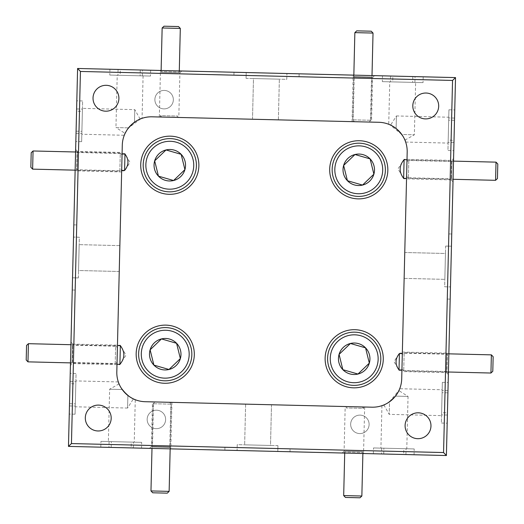 <?xml version="1.0" encoding="UTF-8"?>
<svg xmlns="http://www.w3.org/2000/svg" width="524" height="524" viewBox="0 0 524 524"><rect width="100%" height="100%" fill="white"/><g stroke="black" fill="none" stroke-linecap="round" stroke-linejoin="round"><path stroke-width="0.39" stroke-dasharray="2.62 1.97" d="M121.699 169.468L122.053 154.934L121.699 169.468L119.839 171.243L120.278 153.073L75.58 151.993M122.053 154.934L120.278 153.073L119.839 171.243L75.142 170.162M32.626 169.141L33.064 150.971M31.204 152.739L30.851 167.28M117.049 362.189L117.402 347.654L117.049 362.189L115.188 363.964L115.627 345.794L70.93 344.713M117.402 347.654L115.627 345.794L115.188 363.964L70.491 362.883M27.975 361.855L28.414 343.685M26.554 345.46L26.2 359.995M402.301 354.532L401.947 369.066L402.301 354.532L404.161 352.757L403.722 370.926L404.161 352.757L448.858 353.838M401.947 369.066L403.722 370.926L448.42 372.007M491.374 354.859L490.936 373.029M492.796 371.261L493.149 356.72M406.952 161.811L406.598 176.346L406.952 161.811L408.812 160.036L408.373 178.206L408.812 160.036L453.509 161.117M406.598 176.346L408.373 178.206L453.07 179.287M496.025 162.145L495.586 180.315M497.446 178.54L497.8 164.005M169.468 402.301L154.934 401.947L169.468 402.301L171.243 404.161L153.073 403.722L171.243 404.161L170.162 448.858M154.934 401.947L153.073 403.722L151.993 448.42M169.141 491.374L150.971 490.936M152.739 492.796L167.28 493.149M354.532 121.699L369.066 122.053L354.532 121.699L352.757 119.839L370.926 120.278L352.757 119.839L353.838 75.142M369.066 122.053L370.926 120.278L372.007 75.58M354.859 32.626L373.029 33.064M371.261 31.204L356.72 30.851M158.589 377.208A23.947 23.947 0 0 1 142.233 347.55A23.947 23.947 0 0 1 171.885 331.194A23.947 23.947 0 0 1 188.24 360.853A23.947 23.947 0 0 1 158.589 377.208M172.625 328.64A26.606 26.606 0 0 0 139.672 346.816A26.606 26.606 0 0 0 157.848 379.762A26.606 26.606 0 0 0 190.802 361.593A26.606 26.606 0 0 0 172.625 328.64M347.55 381.767A23.947 23.947 0 0 1 331.194 352.115A23.947 23.947 0 0 1 360.853 335.76A23.947 23.947 0 0 1 377.208 365.411A23.947 23.947 0 0 1 347.55 381.767M361.593 333.199A26.606 26.606 0 0 0 328.64 351.375A26.606 26.606 0 0 0 346.816 384.328A26.606 26.606 0 0 0 379.762 366.152A26.606 26.606 0 0 0 361.593 333.199M352.115 192.806A23.947 23.947 0 0 1 335.76 163.147A23.947 23.947 0 0 1 365.411 146.792A23.947 23.947 0 0 1 381.767 176.45A23.947 23.947 0 0 1 352.115 192.806M366.152 144.238A26.606 26.606 0 0 0 333.199 162.407A26.606 26.606 0 0 0 351.375 195.36A26.606 26.606 0 0 0 384.328 177.184A26.606 26.606 0 0 0 366.152 144.238M163.147 188.24A23.947 23.947 0 0 1 146.792 158.589A23.947 23.947 0 0 1 176.45 142.233A23.947 23.947 0 0 1 192.806 171.885A23.947 23.947 0 0 1 163.147 188.24M177.184 139.672A26.606 26.606 0 0 0 144.238 157.848A26.606 26.606 0 0 0 162.407 190.802A26.606 26.606 0 0 0 195.36 172.625A26.606 26.606 0 0 0 177.184 139.672M453.011 181.828L451.164 179.896L451.636 160.416L404.102 159.27L398.017 168.866L403.637 178.749L451.164 179.896L451.636 160.416L453.574 158.576L453.011 181.828L453.574 158.576M403.637 178.749L403.644 178.343L403.637 178.749M448.393 373.095L446.906 371.529L447.319 354.237L399.426 353.078L394.022 361.599L399.006 370.376L446.906 371.529L447.319 354.237L448.885 352.744L448.393 373.095L448.885 352.744M399.006 370.376L399.019 369.918L399.006 370.376M445.642 246.07L451.459 246.208L450.476 286.91L451.459 246.208L450.476 286.91L451.459 246.208L445.642 246.07L444.66 286.772L450.476 286.91L444.66 286.772L445.642 246.07M404.764 252.502L445.466 253.485L444.837 279.358L445.466 253.485L444.837 279.358L445.466 253.485L404.764 252.502L404.135 278.375L444.837 279.358L404.135 278.375L404.764 252.502M178.815 117.461L159.342 116.99L178.815 117.461L179.896 72.836L160.416 72.364L158.576 70.426L181.828 70.989L158.576 70.426M159.342 116.99L160.416 72.364L179.896 72.836L181.828 70.989M370.448 122.085L353.15 121.666L370.448 122.085L371.529 77.094L354.237 76.681L352.744 75.115L373.095 75.607L352.744 75.115M353.15 121.666L354.237 76.681L371.529 77.094L373.095 75.607M246.07 78.358L246.208 72.541L286.91 73.524L246.208 72.541L286.91 73.524L246.208 72.541L246.07 78.358L286.772 79.34L286.91 73.524L286.772 79.34L246.07 78.358M143.085 75.875L142.063 118.332C140 118.129 135.487 121.313 128.524 127.882L115.948 127.574L117.212 75.246L143.085 75.875L117.212 75.246M140.707 118.824L128.524 127.882L125.105 133.384L115.948 127.574L128.524 127.882L126.245 131.223M142.358 75.856L142.495 70.039L150.637 70.236L150.499 76.052L142.358 75.856L109.798 75.07L109.935 69.253L150.637 70.236M109.798 75.07L150.499 76.052M404.941 140.137L414.366 134.779L415.63 82.451L389.758 81.829L388.729 124.286C390.799 124.181 395.155 127.581 401.797 134.478C405.746 141.231 405.746 141.231 401.797 134.478C405.746 141.231 405.746 141.231 401.797 134.478L414.366 134.779L401.797 134.478L390.059 124.843M414.903 82.432L415.041 76.622L423.182 76.818L423.045 82.628L414.903 82.432L382.343 81.646L382.481 75.836L423.182 76.818M382.343 81.646L423.045 82.628M252.502 119.236L253.485 78.535L279.358 79.163L253.485 78.535L279.358 79.163L253.485 78.535L252.502 119.236L278.375 119.865L279.358 79.163L278.375 119.865L252.502 119.236M70.989 342.172L72.836 344.104L72.364 363.584L119.898 364.73L125.983 355.134L120.363 345.251L72.836 344.104L72.364 363.584L70.426 365.425L70.989 342.172L70.426 365.425M120.363 345.251L120.356 345.657L120.363 345.251M75.607 150.905L77.094 152.471L76.681 169.763L124.574 170.922L129.978 162.401L124.994 153.624L77.094 152.471L76.681 169.763L75.115 171.256L75.607 150.905L75.115 171.256M124.994 153.624L124.981 154.082L124.994 153.624M78.358 277.93L72.541 277.792L73.524 237.09L72.541 277.792L73.524 237.09L72.541 277.792L78.358 277.93L79.34 237.228L73.524 237.09L79.34 237.228L78.358 277.93M119.236 271.498L78.535 270.515L79.163 244.643L78.535 270.515L79.163 244.643L78.535 270.515L119.236 271.498L119.865 245.625L79.163 244.643L119.865 245.625L119.236 271.498M345.185 406.539L364.658 407.01L345.185 406.539L344.104 451.164L363.584 451.636L365.425 453.574L342.172 453.011L365.425 453.574M364.658 407.01L363.584 451.636L344.104 451.164L342.172 453.011M153.552 401.915L170.85 402.334L153.552 401.915L152.471 446.906L169.763 447.319L171.256 448.885L150.905 448.393L171.256 448.885M170.85 402.334L169.763 447.319L152.471 446.906L150.905 448.393M277.93 445.642L277.792 451.459L237.09 450.476L277.792 451.459L237.09 450.476L277.792 451.459L277.93 445.642L237.228 444.66L237.09 450.476L237.228 444.66L277.93 445.642M398.895 390.616L395.476 396.118L398.895 390.616L408.052 396.426L395.476 396.118C388.52 402.681 384.007 405.864 381.937 405.668C384 405.871 388.513 402.687 395.476 396.118L408.052 396.426L406.788 448.754L380.915 448.125L406.788 448.754M381.937 405.668L380.915 448.125M381.642 448.144L381.505 453.961L373.363 453.764L373.501 447.948L381.642 448.144L414.202 448.93L414.065 454.747L373.363 453.764M414.202 448.93L373.501 447.948M135.271 399.714C133.201 399.819 128.845 396.419 122.203 389.522C118.254 382.769 118.254 382.769 122.203 389.522C118.254 382.769 118.254 382.769 122.203 389.522L109.634 389.221L122.203 389.522C128.839 396.413 133.194 399.812 135.271 399.714L134.242 442.171L108.37 441.549L134.242 442.171M119.059 383.863L109.634 389.221L108.37 441.549M109.097 441.568L108.959 447.378L100.818 447.182L100.955 441.372L109.097 441.568L141.657 442.354L141.519 448.164L100.818 447.182M141.657 442.354L100.955 441.372M271.498 404.764L270.515 445.466L244.643 444.837L270.515 445.466L244.643 444.837L270.515 445.466L271.498 404.764L245.625 404.135L244.643 444.837L245.625 404.135L271.498 404.764M169.095 194.306A29.082 29.082 0 0 1 140.727 164.536A29.082 29.082 0 0 1 170.503 136.168A29.082 29.082 0 0 1 198.871 165.938A29.082 29.082 0 0 1 169.095 194.306M358.062 198.871A29.082 29.082 0 0 1 329.694 169.095A29.082 29.082 0 0 1 359.464 140.727A29.082 29.082 0 0 1 387.832 170.503A29.082 29.082 0 0 1 358.062 198.871M353.497 387.832A29.082 29.082 0 0 1 325.129 358.062A29.082 29.082 0 0 1 354.905 329.694A29.082 29.082 0 0 1 383.273 359.464A29.082 29.082 0 0 1 353.497 387.832M164.536 383.273A29.082 29.082 0 0 1 136.168 353.497A29.082 29.082 0 0 1 165.938 325.129A29.082 29.082 0 0 1 194.306 354.905A29.082 29.082 0 0 1 164.536 383.273M106.28 85.314A12.943 12.943 0 0 0 93.03 97.936A12.943 12.943 0 0 0 105.652 111.186A12.943 12.943 0 0 0 118.902 98.558A12.943 12.943 0 0 0 106.28 85.314M426.064 93.03A12.943 12.943 0 0 0 412.814 105.652A12.943 12.943 0 0 0 425.442 118.902A12.943 12.943 0 0 0 438.686 106.28A12.943 12.943 0 0 0 426.064 93.03M418.349 412.814A12.943 12.943 0 0 0 405.098 425.442A12.943 12.943 0 0 0 417.72 438.686A12.943 12.943 0 0 0 430.97 426.064A12.943 12.943 0 0 0 418.349 412.814M98.558 405.098A12.943 12.943 0 0 0 85.314 417.72A12.943 12.943 0 0 0 97.936 430.97A12.943 12.943 0 0 0 111.186 418.349A12.943 12.943 0 0 0 98.558 405.098M156.165 428.665A9.236 9.236 0 0 1 147.159 419.213A9.236 9.236 0 0 1 156.611 410.207A9.236 9.236 0 0 1 165.623 419.659A9.236 9.236 0 0 1 156.165 428.665A9.236 9.236 0 0 1 147.159 419.213A9.236 9.236 0 0 1 156.611 410.207A9.236 9.236 0 0 1 165.623 419.659A9.236 9.236 0 0 1 156.165 428.665M163.888 108.881A9.236 9.236 0 0 1 154.881 99.429A9.236 9.236 0 0 1 164.333 90.423A9.236 9.236 0 0 1 173.339 99.874A9.236 9.236 0 0 1 163.888 108.881A9.236 9.236 0 0 1 154.881 99.429A9.236 9.236 0 0 1 164.333 90.423A9.236 9.236 0 0 1 173.339 99.874A9.236 9.236 0 0 1 163.888 108.881M359.667 433.577A9.236 9.236 0 0 1 350.661 424.126A9.236 9.236 0 0 1 360.112 415.119A9.236 9.236 0 0 1 369.119 424.571A9.236 9.236 0 0 1 359.667 433.577A9.236 9.236 0 0 1 350.661 424.126A9.236 9.236 0 0 1 360.112 415.119A9.236 9.236 0 0 1 369.119 424.571A9.236 9.236 0 0 1 359.667 433.577M347.654 406.598L362.189 406.952L363.538 408.366L346.24 407.947L363.538 408.366L363.571 406.984L346.272 406.565L346.24 407.947L348.205 406.611L346.731 406.578L363.571 406.984M176.346 117.402L161.811 117.049L160.462 115.634L177.76 116.053L160.462 115.634L160.429 117.016L177.728 117.435L177.76 116.053L175.795 117.389L177.269 117.422L160.429 117.016M362.883 453.509L362.909 452.422L344.74 451.983L343.626 453.044L363.97 453.535L343.626 453.044M344.713 453.07L344.74 451.983L362.909 452.422L363.97 453.535M161.117 70.491L161.091 71.578L179.26 72.017L180.374 70.956L160.03 70.465L180.374 70.956M179.287 70.93L179.26 72.017L161.091 71.578L160.03 70.465M401.888 371.536L402.36 352.056L401.888 371.536L446.514 372.616L446.985 353.137L448.917 351.29L448.361 374.549L448.917 351.29M402.36 352.056L446.985 353.137L446.514 372.616L448.361 374.549M406.565 177.728L406.984 160.429L406.565 177.728L451.557 178.815L451.976 161.516L453.535 160.03L453.044 180.374L453.535 160.03M406.984 160.429L451.976 161.516L451.557 178.815L453.044 180.374M390.616 125.105L396.118 128.524L390.616 125.105L396.426 115.948L396.118 128.524C402.681 135.48 405.864 139.993 405.668 142.063C405.871 140 402.687 135.487 396.118 128.524L396.426 115.948L448.754 117.212L448.125 143.085L448.754 117.212M405.668 142.063L448.125 143.085M448.93 109.798L454.747 109.935L454.55 118.077L448.734 117.939L448.93 109.798L447.948 150.499L453.764 150.637L454.747 109.935M383.863 404.941L389.221 414.366L441.549 415.63L442.171 389.758L399.714 388.729C399.819 390.799 396.419 395.155 389.522 401.797C382.769 405.746 382.769 405.746 389.522 401.797C382.769 405.746 382.769 405.746 389.522 401.797L389.221 414.366L389.522 401.797L399.157 390.059M442.354 382.343L448.164 382.481L447.968 390.622L442.158 390.485L442.354 382.343L441.372 423.045L447.182 423.182L448.164 382.481M371.536 122.112L352.056 121.64L371.536 122.112L372.616 77.487L353.137 77.015L351.29 75.083L374.549 75.639L351.29 75.083M352.056 121.64L353.137 77.015L372.616 77.487L374.549 75.639M177.728 117.435L378.819 122.288A29.082 29.082 0 0 1 407.187 152.058L401.712 378.819A29.082 29.082 0 0 1 371.942 407.187L145.181 401.712A29.082 29.082 0 0 1 116.813 371.942A29.082 29.082 0 0 0 145.181 401.712L371.942 407.187A29.082 29.082 0 0 0 401.712 378.819L407.187 152.058A29.082 29.082 0 0 0 378.819 122.288L152.058 116.813L378.819 122.288A29.082 29.082 0 0 1 407.187 152.058L401.712 378.819A29.082 29.082 0 0 1 371.942 407.187L145.181 401.712A29.082 29.082 0 0 1 116.813 371.942L122.288 145.181A29.082 29.082 0 0 1 151.357 116.806A29.082 29.082 0 0 0 122.288 145.181L116.813 371.942L122.288 145.181A29.082 29.082 0 0 1 152.058 116.813A29.082 29.082 0 0 0 151.357 116.806A29.082 29.082 0 0 1 152.058 116.813L378.819 122.288L152.058 116.813A29.082 29.082 0 0 0 122.288 145.181L116.813 371.942A29.082 29.082 0 0 0 145.181 401.712L371.942 407.187A29.082 29.082 0 0 0 401.712 378.819L407.187 152.058A29.082 29.082 0 0 0 378.819 122.288A29.082 29.082 0 0 1 407.187 152.058L401.712 378.819A29.082 29.082 0 0 1 371.942 407.187L362.189 406.952M122.112 152.464L121.64 171.944L122.112 152.464L77.487 151.384L77.015 170.863L75.083 172.71L75.639 149.451L75.083 172.71M121.64 171.944L77.015 170.863L77.487 151.384L75.639 149.451M117.435 346.272L117.016 363.571L117.435 346.272L72.443 345.185L72.024 362.484L70.465 363.97L70.956 343.626L70.465 363.97M117.016 363.571L72.024 362.484L72.443 345.185L70.956 343.626M133.384 398.895L127.882 395.476L133.384 398.895L127.574 408.052L127.882 395.476C121.319 388.52 118.136 384.007 118.332 381.937C118.129 384 121.313 388.513 127.882 395.476L127.574 408.052L75.246 406.788L75.875 380.915L75.246 406.788M118.332 381.937L75.875 380.915M75.07 414.202L69.253 414.065L69.45 405.923L75.266 406.061L75.07 414.202L76.052 373.501L70.236 373.363L69.253 414.065M124.286 135.271C124.181 133.201 127.581 128.845 134.478 122.203C141.231 118.254 141.231 118.254 134.478 122.203C141.231 118.254 141.231 118.254 134.478 122.203L134.779 109.634L134.478 122.203C127.587 128.839 124.188 133.194 124.286 135.271L81.829 134.242L82.451 108.37L81.829 134.242M140.137 119.059L134.779 109.634L82.451 108.37M81.646 141.657L75.836 141.519L76.032 133.378L81.842 133.515L81.646 141.657L82.628 100.955L76.818 100.818L75.836 141.519M152.464 401.888L171.944 402.36L152.464 401.888L151.384 446.514L170.863 446.985L172.71 448.917L149.451 448.361L172.71 448.917M171.944 402.36L170.863 446.985L151.384 446.514L149.451 448.361M346.272 406.565L145.181 401.712A29.082 29.082 0 0 1 116.813 371.942L122.288 145.181A29.082 29.082 0 0 1 152.058 116.813L161.811 117.049M430.97 426.064A12.943 12.943 0 0 1 417.72 438.686A12.943 12.943 0 0 1 405.098 425.442A12.943 12.943 0 0 1 418.349 412.814A12.943 12.943 0 0 1 430.97 426.064A12.943 12.943 0 0 1 417.72 438.686A12.943 12.943 0 0 1 405.098 425.442A12.943 12.943 0 0 1 418.349 412.814A12.943 12.943 0 0 1 430.97 426.064M438.686 106.28A12.943 12.943 0 0 1 425.442 118.902A12.943 12.943 0 0 1 412.814 105.652A12.943 12.943 0 0 1 426.064 93.03A12.943 12.943 0 0 1 438.686 106.28A12.943 12.943 0 0 1 425.442 118.902A12.943 12.943 0 0 1 412.814 105.652A12.943 12.943 0 0 1 426.064 93.03A12.943 12.943 0 0 1 438.686 106.28M118.902 98.558A12.943 12.943 0 0 1 105.652 111.186A12.943 12.943 0 0 1 93.03 97.936A12.943 12.943 0 0 1 106.28 85.314A12.943 12.943 0 0 1 118.902 98.558A12.943 12.943 0 0 1 105.652 111.186A12.943 12.943 0 0 1 93.03 97.936A12.943 12.943 0 0 1 106.28 85.314A12.943 12.943 0 0 1 118.902 98.558M111.186 418.349A12.943 12.943 0 0 1 97.936 430.97A12.943 12.943 0 0 1 85.314 417.72A12.943 12.943 0 0 1 98.558 405.098A12.943 12.943 0 0 1 111.186 418.349A12.943 12.943 0 0 1 97.936 430.97A12.943 12.943 0 0 1 85.314 417.72A12.943 12.943 0 0 1 98.558 405.098A12.943 12.943 0 0 1 111.186 418.349M147.159 419.213A9.236 9.236 0 0 0 156.165 428.665A9.236 9.236 0 0 0 165.623 419.659A9.236 9.236 0 0 0 156.611 410.207A9.236 9.236 0 0 0 147.159 419.213A9.236 9.236 0 0 0 156.165 428.665A9.236 9.236 0 0 0 165.623 419.659A9.236 9.236 0 0 0 156.611 410.207A9.236 9.236 0 0 0 147.159 419.213M154.881 99.429A9.236 9.236 0 0 0 163.888 108.881A9.236 9.236 0 0 0 173.339 99.874A9.236 9.236 0 0 0 164.333 90.423A9.236 9.236 0 0 0 154.881 99.429A9.236 9.236 0 0 0 163.888 108.881A9.236 9.236 0 0 0 173.339 99.874A9.236 9.236 0 0 0 164.333 90.423A9.236 9.236 0 0 0 154.881 99.429M350.661 424.126A9.236 9.236 0 0 0 359.667 433.577A9.236 9.236 0 0 0 369.119 424.571A9.236 9.236 0 0 0 360.112 415.119A9.236 9.236 0 0 0 350.661 424.126A9.236 9.236 0 0 0 359.667 433.577A9.236 9.236 0 0 0 369.119 424.571A9.236 9.236 0 0 0 360.112 415.119A9.236 9.236 0 0 0 350.661 424.126M70.236 373.363L72.246 290.001L75.155 290.067L76.727 224.947L75.155 290.067L72.246 290.001L73.819 224.881L76.727 224.947L73.819 224.881L76.032 133.378M447.968 390.622L450.181 299.119L447.273 299.053L448.845 233.933L447.273 299.053L450.181 299.119L451.754 233.999L448.845 233.933L451.754 233.999L453.764 150.637M414.065 454.747L446.402 455.526L455.526 77.598L77.598 68.474L68.474 446.402L446.402 455.526L447.182 423.182M76.818 100.818L77.598 68.474L455.526 77.598L454.55 118.077M443.566 452.546L71.454 443.566L80.434 71.454L452.546 80.434L443.566 452.546L446.402 455.526L68.474 446.402L69.45 405.923M447.378 415.041L441.568 414.903L442.158 390.485M453.961 142.495L448.144 142.358L448.734 117.939M412.814 76.563L412.676 82.379L392.712 81.895L392.849 76.085M140.268 69.987L140.131 75.803L120.166 75.318L120.304 69.502M76.622 108.959L82.432 109.097L81.842 133.515M70.039 381.505L75.856 381.642L75.266 406.061M111.186 447.437L111.324 441.621L131.288 442.105L131.151 447.915M383.732 454.013L383.869 448.197L403.834 448.682L403.696 454.498M80.434 71.454L77.598 68.474L69.502 403.696L68.474 446.402L71.454 443.566M452.546 80.434L455.526 77.598L415.041 76.622M111.324 441.621L131.288 442.105M383.869 448.197L403.834 448.682M82.432 109.097L82.628 100.955M75.856 381.642L76.052 373.501M412.676 82.379L392.712 81.895M140.131 75.803L120.166 75.318M441.568 414.903L441.372 423.045M442.171 389.758L441.549 415.63M448.144 142.358L447.948 150.499M178.54 26.554L164.005 26.2M162.145 27.975L180.315 28.414M345.46 497.446L359.995 497.8M361.855 496.025L343.685 495.586M141.519 448.164L224.881 450.181L224.947 447.273L290.067 448.845L224.947 447.273L224.881 450.181L290.001 451.754L290.067 448.845L290.001 451.754L381.505 453.961M142.495 70.039L233.999 72.246L233.933 75.155L299.053 76.727L233.933 75.155L233.999 72.246L299.119 73.819L299.053 76.727L299.119 73.819L382.481 75.836M77.598 68.474L109.935 69.253M68.474 446.402L108.959 447.378M446.402 455.526L455.526 77.598M390.622 76.032L390.485 81.842M454.498 120.304L448.682 120.166L448.197 140.131L454.013 140.268M447.915 392.849L442.105 392.712L441.621 412.676L447.437 412.814M405.923 454.55L406.061 448.734M133.378 447.968L133.515 442.158M69.502 403.696L75.318 403.834L75.803 383.869L69.987 383.732M76.085 131.151L81.895 131.288L82.379 111.324L76.563 111.186M118.077 69.45L117.939 75.266M81.895 131.288L82.379 111.324M75.318 403.834L75.803 383.869M389.758 81.829L415.63 82.451M442.105 392.712L441.621 412.676M448.682 120.166L448.197 140.131M354.99 154.514L354.65 154.842M357.977 374.044L358.318 373.717M153.892 365.11L154.344 365.241"/><path stroke-width="0.79" d="M30.851 167.28L31.204 152.739L33.064 150.971L32.626 169.141L30.851 167.28M75.58 151.993L33.064 150.971M75.142 170.162L32.626 169.141M26.2 359.995L26.554 345.46L28.414 343.685L27.975 361.855L26.2 359.995M70.93 344.713L28.414 343.685M70.491 362.883L27.975 361.855M491.374 354.859L493.149 356.72L492.796 371.261L490.936 373.029L491.374 354.859L448.858 353.838M490.936 373.029L448.42 372.007M496.025 162.145L497.8 164.005L497.446 178.54L495.586 180.315L496.025 162.145L453.509 161.117M495.586 180.315L453.07 179.287M169.141 491.374L167.28 493.149L152.739 492.796L150.971 490.936L169.141 491.374L170.162 448.858M150.971 490.936L151.993 448.42M354.859 32.626L356.72 30.851L371.261 31.204L373.029 33.064L354.859 32.626L353.838 75.142M373.029 33.064L372.007 75.58M157.848 379.762A26.606 26.606 0 0 1 139.672 346.816A26.606 26.606 0 0 1 172.625 328.64A26.606 26.606 0 0 1 190.802 361.593A26.606 26.606 0 0 1 157.848 379.762M171.885 331.194A23.947 23.947 0 0 0 142.233 347.55A23.947 23.947 0 0 0 158.589 377.208A23.947 23.947 0 0 0 188.24 360.853A23.947 23.947 0 0 0 171.885 331.194M154.344 365.241L169.01 369.486A15.74 15.74 0 0 0 169.606 339.08A15.74 15.74 0 0 0 161.464 338.923L150.113 349.829L153.892 365.11L169.01 369.486L180.361 358.573L176.581 343.292L161.464 338.923L150.113 349.829L153.892 365.11A15.74 15.74 0 0 0 169.01 369.486L180.361 358.573L176.581 343.292L161.464 338.923A15.74 15.74 0 0 0 153.892 365.11M346.816 384.328A26.606 26.606 0 0 1 328.64 351.375A26.606 26.606 0 0 1 361.593 333.199A26.606 26.606 0 0 1 379.762 366.152A26.606 26.606 0 0 1 346.816 384.328M360.853 335.76A23.947 23.947 0 0 0 331.194 352.115A23.947 23.947 0 0 0 347.55 381.767A23.947 23.947 0 0 0 377.208 365.411A23.947 23.947 0 0 0 360.853 335.76M358.318 373.717L369.322 363.132A15.74 15.74 0 0 0 350.425 343.482L339.08 354.394L342.853 369.675L357.977 374.044L369.322 363.132L365.549 347.851L350.425 343.482L339.08 354.394L342.853 369.675L357.977 374.044A15.74 15.74 0 0 0 369.322 363.132L365.549 347.851L350.425 343.482A15.74 15.74 0 0 0 342.853 369.675A15.74 15.74 0 0 0 357.977 374.044M351.375 195.36A26.606 26.606 0 0 1 333.199 162.407A26.606 26.606 0 0 1 366.152 144.238A26.606 26.606 0 0 1 384.328 177.184A26.606 26.606 0 0 1 351.375 195.36M365.411 146.792A23.947 23.947 0 0 0 335.76 163.147A23.947 23.947 0 0 0 352.115 192.806A23.947 23.947 0 0 0 381.767 176.45A23.947 23.947 0 0 0 365.411 146.792M354.65 154.842L343.639 165.427A15.74 15.74 0 0 0 362.536 185.077A15.74 15.74 0 0 0 363.132 154.678A15.74 15.74 0 0 0 354.99 154.514L343.639 165.427L347.419 180.708L362.536 185.077L373.887 174.171L370.108 158.89L354.99 154.514A15.74 15.74 0 0 0 343.639 165.427L347.419 180.708L362.536 185.077L373.887 174.171L370.108 158.89L354.99 154.514M162.407 190.802A26.606 26.606 0 0 1 144.238 157.848A26.606 26.606 0 0 1 177.184 139.672A26.606 26.606 0 0 1 195.36 172.625A26.606 26.606 0 0 1 162.407 190.802M176.45 142.233A23.947 23.947 0 0 0 146.792 158.589A23.947 23.947 0 0 0 163.147 188.24A23.947 23.947 0 0 0 192.806 171.885A23.947 23.947 0 0 0 176.45 142.233M174.171 150.113A15.74 15.74 0 0 0 166.023 149.956L154.678 160.868L158.451 176.149L173.575 180.518L184.92 169.606L181.147 154.325L166.023 149.956L154.678 160.868L158.451 176.149L173.575 180.518L184.92 169.606L181.147 154.325L166.023 149.956A15.74 15.74 0 0 0 158.451 176.149A15.74 15.74 0 0 0 184.92 169.606A15.74 15.74 0 0 0 174.171 150.113M403.644 178.343L404.096 159.676C399 165.8 398.849 172.023 403.644 178.343L406.552 178.415M399.019 369.918L399.412 353.536C395.07 358.914 394.939 364.37 399.019 369.918L401.928 369.99M390.059 124.843L388.729 124.286M120.356 345.657L119.904 364.324C125 358.246 125.151 352.023 120.356 345.657L117.448 345.585M124.981 154.082L124.588 170.464C128.93 165.119 129.061 159.663 124.981 154.082L122.072 154.01M170.503 136.168A29.082 29.082 0 0 0 140.727 164.536A29.082 29.082 0 0 0 169.095 194.306A29.082 29.082 0 0 0 198.871 165.938A29.082 29.082 0 0 0 170.503 136.168M359.464 140.727A29.082 29.082 0 0 0 329.694 169.095A29.082 29.082 0 0 0 358.062 198.871A29.082 29.082 0 0 0 387.832 170.503A29.082 29.082 0 0 0 359.464 140.727M354.905 329.694A29.082 29.082 0 0 0 325.129 358.062A29.082 29.082 0 0 0 353.497 387.832A29.082 29.082 0 0 0 383.273 359.464A29.082 29.082 0 0 0 354.905 329.694M165.938 325.129A29.082 29.082 0 0 0 136.168 353.497A29.082 29.082 0 0 0 164.536 383.273A29.082 29.082 0 0 0 194.306 354.905A29.082 29.082 0 0 0 165.938 325.129M106.28 85.314A12.943 12.943 0 0 0 93.03 97.936A12.943 12.943 0 0 0 105.652 111.186A12.943 12.943 0 0 0 118.902 98.558A12.943 12.943 0 0 0 106.28 85.314M426.064 93.03A12.943 12.943 0 0 0 412.814 105.652A12.943 12.943 0 0 0 425.442 118.902A12.943 12.943 0 0 0 438.686 106.28A12.943 12.943 0 0 0 426.064 93.03M418.349 412.814A12.943 12.943 0 0 0 405.098 425.442A12.943 12.943 0 0 0 417.72 438.686A12.943 12.943 0 0 0 430.97 426.064A12.943 12.943 0 0 0 418.349 412.814M98.558 405.098A12.943 12.943 0 0 0 85.314 417.72A12.943 12.943 0 0 0 97.936 430.97A12.943 12.943 0 0 0 111.186 418.349A12.943 12.943 0 0 0 98.558 405.098M361.855 496.025L359.995 497.8L345.46 497.446L343.685 495.586L361.855 496.025L362.883 453.509M343.685 495.586L344.713 453.07M162.145 27.975L164.005 26.2L178.54 26.554L180.315 28.414L162.145 27.975L161.117 70.491M180.315 28.414L179.287 70.93M399.157 390.059L399.714 388.729M77.598 68.474L455.526 77.598L446.402 455.526L68.474 446.402L77.598 68.474L80.434 71.454L71.454 443.566L443.566 452.546L452.546 80.434L80.434 71.454M378.819 122.288L152.058 116.813A29.082 29.082 0 0 0 122.288 145.181L116.813 371.942A29.082 29.082 0 0 0 145.181 401.712L371.942 407.187A29.082 29.082 0 0 0 401.712 378.819L407.187 152.058A29.082 29.082 0 0 0 378.819 122.288M407.004 159.741L404.096 159.676M121.679 170.392L124.588 170.464M116.996 364.259L119.904 364.324M402.321 353.608L399.412 353.536M68.474 446.402L71.454 443.566M443.566 452.546L446.402 455.526M452.546 80.434L455.526 77.598M126.245 131.223L125.105 133.384M140.707 118.824L142.063 118.332"/></g></svg>
